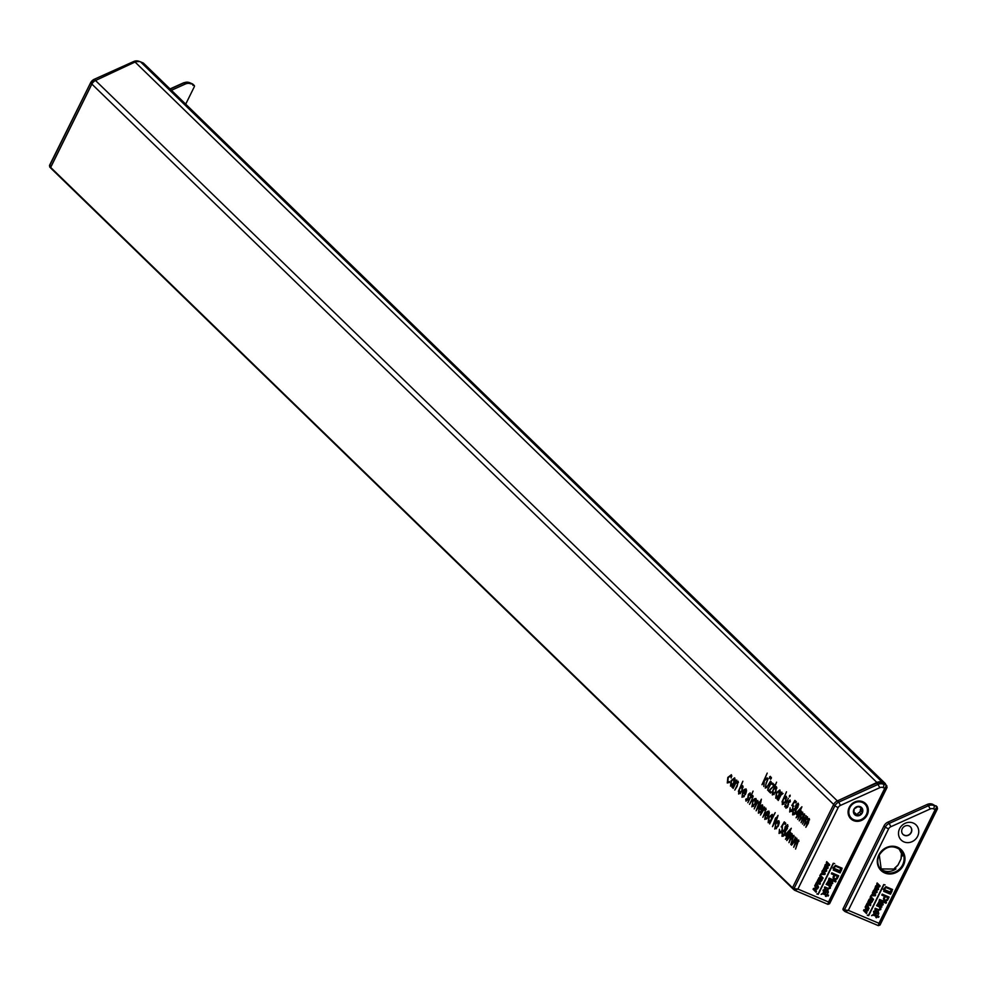 <?xml version="1.0" encoding="UTF-8"?>
<svg xmlns="http://www.w3.org/2000/svg" width="987" height="987" viewBox="0 0 987 987"><rect width="100%" height="100%" fill="white"/><g stroke="black" fill="none" stroke-linecap="round" stroke-linejoin="round"><path stroke-width="1.48" d="M734.92 780.495L732.009 787.367L732.366 785.652L730.516 786.108L731.17 780.569L734.636 777.805L735.315 780.668M738.362 791.327L742.866 781.223L740.879 786.244L742.767 785.714L742.113 791.253L738.646 794.017L738.794 791.512M746.456 800.136L747.566 799.297L748.417 794.313L750.145 792.869L750.268 794.683L749.701 795.152L749.651 793.856L748.504 795.411L747.912 799.581L745.975 801.136L745.753 799.297L746.332 798.767L746.641 800.21M750.33 794.14L748.775 794.597M797.323 815.274L795.571 813.572L801.9 806.786L798.076 816.002L796.065 817.804L797.323 815.274L798.249 815.657M790.266 810.919L792.573 809.044L792.882 805.75L791.796 805.528L794.893 800.395L796.398 801.863L795.843 802.986L794.584 801.777L792.968 804.479L792.882 809.402L789.686 812.03L790.093 807.835L790.266 810.919L791.512 811.487M793.869 806.169L791.796 805.528M784.69 806.761L788.329 798.409L784.69 806.761M786.429 807.193L787.54 806.367L788.391 801.382L790.118 799.939L790.242 801.74L789.674 802.221L789.625 800.913L788.749 801.666L787.885 806.638L785.96 808.193L785.726 806.367L786.306 805.824L787.305 807.588M789.563 800.876L790.303 801.185L788.749 801.666M769.552 778.225L769.576 776.966L770.341 776.35L769.428 778.175L770.193 777.559M770.316 777.275L769.576 776.966L770.341 776.35M767.553 790.118L771.192 781.766L770.933 783.259L772.402 783.135L770.304 784.714L767.553 790.118M772.056 792.29L776.572 782.185L774.573 787.207L776.461 786.676L775.807 792.216L772.34 794.979L772.488 792.475M778.225 800.482L781.864 792.117L781.605 793.622L783.061 793.499L780.976 795.078L778.225 800.482M752.489 801.345L754.278 798.853L755.956 798.52L756.326 800.839L755.277 804.047L751.847 806.835L752.896 801.518M759.311 801.987L759.78 802.443L761.384 799.199L760.582 803.221L756.141 810.796L759.311 801.987M766.183 809.451L763.37 810.327L760.483 815.015L764.456 806.984L764.074 808.748L765.875 808.156L764.876 813.202L762.84 817.31L765.246 811.339L765.172 808.982L766.196 809.402M772.513 817.113L775.214 812.634L769.638 823.911L769.996 822.196L768.145 822.664L768.811 817.113L772.266 814.361L772.92 817.285M794.19 836.668L793.375 836.322L790.501 839.542L788.958 842.664L791.537 834.533L786.787 840.554L790.747 832.522L790.39 834.237L792.08 833.596L791.981 836.371L793.93 835.397L790.797 844.453L793.24 836.223L794.19 836.631M792.351 834.879L791.401 834.434L792.351 834.842M761.976 784.702L767.22 773.105L764.333 779.952L767.17 777.855L767.652 778.324L764.345 780.742L763.815 786.491L763.802 781.001L761.976 784.702M779.656 832.374L781.963 830.499L782.284 827.205L781.186 826.983L784.283 821.863L785.8 823.331L785.233 824.453L783.986 823.232L782.358 825.934L782.284 830.857L779.076 833.484L779.483 829.302L779.656 832.374L780.902 832.954M782.037 827.057L781.186 826.983M775.646 817.853L776.115 818.309L778.052 815.385L776.917 819.087L772.476 826.662L775.646 817.853M792.536 888.411L50.991 168.271A0.703 0.642 -45.8 0 1 50.695 167.395L91.877 84.08A7.069 6.44 -45.8 0 1 95.505 80.515L135.046 62.033A7.069 6.44 -45.8 0 1 140.524 61.848L143.251 62.995A0.703 0.642 -45.8 0 1 143.559 63.304M802.493 824.046L806.132 815.694L805.774 817.409L807.452 816.767L807.354 819.543L809.303 818.568L808.328 823.269L805.836 827.303L808.612 819.395L809.574 819.802L808.76 819.494L803.998 825.514L806.774 817.606L807.736 818.013L806.91 817.705L804.158 820.666L802.493 824.046M775.4 823.577L777.176 821.085L778.854 820.752L779.224 823.072L778.175 826.292L774.746 829.068L775.807 823.75M787.725 824.774L787.355 828.648L785.701 830.437L784.961 834.052L783.567 836.051L781.988 836.31L782.42 831.708L784.64 829.401L785.245 826.551L787.515 824.638M798.964 841.294L798.15 840.949L795.263 844.169L793.721 847.29L796.312 839.16L791.549 845.18L795.522 837.149L795.164 838.864L796.854 838.234L796.743 841.01L798.693 840.023L795.571 849.079L798.002 840.85L798.964 841.257M796.312 839.16L797.126 839.481L796.312 839.16M786.713 836.729L784.973 835.039L791.303 828.253L787.466 837.469L785.467 839.271L786.713 836.729L787.638 837.124M765.233 818.371L767.059 817.643L767.133 818.396L764.789 819.407L765.48 813.954L767.109 811.573L768.91 811.092L769.206 813.732L768.12 816.804L765.715 814.46L765.233 818.371L766.578 819M758.818 812.141L760.644 811.413L760.706 812.153L758.374 813.165L759.052 807.711L760.693 805.33L762.482 804.861L762.791 807.489L761.705 810.561L759.299 808.23L758.818 812.141L760.163 812.757L759.262 812.326M754.204 808.908L757.843 800.556L757.584 802.061L759.052 801.937L756.955 803.517L754.204 808.908M747.825 802.727L753.069 791.13L751.045 796.213L752.896 795.547L751.884 800.593L749.528 804.368L752.267 798.73L752.193 796.361L753.204 796.793L750.379 797.718L747.825 802.727M780.137 792.647L777.225 799.507L777.583 797.804L775.733 798.261L776.387 792.721L779.853 789.958L780.532 792.82M773.5 785.455L772.068 784.073L772.562 783.086L774.585 785.06L769.539 790.587L771.057 792.055L770.576 793.042L768.441 790.982L774.018 785.677M765.776 787.145L767.331 786.429L770.526 781.112L768.589 785.023L765.283 788.119L766.22 782.617L768.12 778.78L765.727 784.751L765.776 787.145L766.973 787.7M770.588 779.236L770.613 777.966L771.378 777.349L770.465 779.187L771.229 778.57M771.353 778.287L770.613 777.966L771.378 777.349M789.452 796.928L789.44 795.732L790.168 795.177L789.329 796.867L790.056 796.336M790.168 796.04L789.44 795.732L790.168 795.177M781.975 801.925L786.479 791.821L784.492 796.83L786.38 796.299L785.726 801.839L782.259 804.602L782.407 802.11M798.323 803.319L797.965 807.181L796.299 808.982L795.571 812.585L794.165 814.596L792.598 814.855L793.03 810.253L795.238 807.946L795.855 805.096L798.125 803.184M797.718 819.42L801.358 811.055L801 812.782L802.69 812.141L802.591 814.917L804.528 813.93L803.554 818.642L801.074 822.664L803.837 814.768L804.8 815.176L803.986 814.867L799.236 820.876L801.999 812.98L802.962 813.387L802.147 813.078L799.396 816.039L797.718 819.42M742.434 796.225L744.26 795.497L744.321 796.25L741.99 797.249L742.668 791.808L744.309 789.427L746.098 788.946L746.406 791.586L745.321 794.658L742.915 792.314L742.434 796.225L743.779 796.854M733.094 788.416L736.734 780.063L736.351 781.827L738.165 781.235L737.153 786.281L734.797 790.069L737.523 784.418L737.462 782.062L738.473 782.494L735.648 783.407L733.094 788.416M731.91 776.078L730.911 775.659L728.196 777.682L727.777 782L729.455 781.531L729.455 782.346L727.283 782.975L727.826 777.448L731.416 774.696L731.194 778.015L730.664 775.486L731.91 776.016M727.777 782L729.171 782.642M839.851 799.791L876.9 782.469L135.046 62.033M140.524 61.848L882.378 782.272L885.105 783.431L143.251 62.995M143.436 63.119L885.29 783.555A0.703 0.642 134.2 0 1 885.401 784.307L885.388 784.332M882.378 782.272A7.069 6.44 134.2 0 0 876.9 782.469M792.536 887.856A0.703 0.642 134.2 0 0 792.771 888.67M776.72 819.494L775.153 818.828M776.609 819.703L775.634 819.296M779.286 821.986L777.176 821.085M780.927 832.917L780.026 832.534M785.516 823.886L783.986 823.232M786.294 830.104L784.64 829.401M765.024 780.248L764.333 779.952M788.008 836.322L784.973 835.039M766.615 818.963L765.678 818.568M768.626 815.694L765.715 814.46M767.948 811.919L767.109 811.573M767.627 814.855L765.48 813.954M762.198 809.451L759.299 808.23M761.532 805.688L760.693 805.33M761.211 808.624L759.052 807.711M760.385 803.628L758.818 802.962M760.274 803.837L759.287 803.43M756.387 799.741L754.278 798.853M775.301 787.515L774.573 787.207M774.536 785.121L772.068 784.073M771.044 792.08L768.441 790.982M767.01 787.663L766.196 787.318M788.465 804.553L787.823 804.282M787.318 807.576L786.627 807.28M785.208 797.138L784.492 796.83M791.537 811.462L790.624 811.08M796.127 802.419L794.584 801.777M796.891 808.637L795.238 807.946M798.619 814.855L795.571 813.572M748.491 797.496L747.85 797.225M743.816 796.817L742.878 796.41M745.814 793.536L742.915 792.314M745.148 789.773L744.309 789.427M744.827 792.709L742.668 791.808M741.607 786.553L740.879 786.244M736.968 782.086L736.351 781.827M729.208 782.605L728.27 782.21M782.74 803.615L785.393 801.518L785.886 797.286L783.234 799.384L782.74 803.615L784.036 804.22M786.812 797.681L785.689 797.151L786.812 797.632M784.073 804.183L783.16 803.8M772.833 793.992L775.474 791.895L775.967 787.651L773.314 789.748L772.833 793.992L774.116 794.584M776.905 788.045L775.77 787.527L776.905 787.996M774.153 794.547L773.253 794.165M780.285 791.34L779.36 790.957L776.72 793.054L776.226 797.286L778.879 795.189L779.162 790.821L780.285 791.29M772.673 815.731L771.785 815.348L769.132 817.446L768.639 821.69L771.291 819.592L771.575 815.213L772.673 815.669M768.639 821.69L769.922 822.27M769.959 822.233L769.07 821.863M735.068 779.187L734.143 778.805L731.503 780.902L731.009 785.134L733.662 783.036L733.946 778.669L735.068 779.138M739.127 793.03L741.78 790.932L742.273 786.688L739.621 788.786L739.127 793.03L740.423 793.622L739.559 793.203M743.211 787.083L742.076 786.565L743.199 787.034M756.387 799.889L755.462 799.507L752.822 801.666L752.328 805.848L754.944 803.739L755.277 799.371L756.387 799.852M752.328 805.848L753.612 806.428M753.649 806.404L752.748 806.021M775.227 828.081L777.842 825.971L778.175 821.616L779.298 822.085L778.361 821.739L775.72 823.911L775.227 828.081L776.51 828.673L775.646 828.253M796.336 809.463L795.473 809.106L793.338 810.598L793.153 813.732L795.226 812.289L795.288 808.97L796.336 809.414M793.153 813.732L794.436 814.324M794.473 814.287L793.61 813.917M785.726 830.918L784.875 830.56L782.728 832.066L782.543 835.187L784.628 833.744L784.677 830.425L785.726 830.869M782.543 835.187L783.826 835.792M783.863 835.742L782.999 835.384M768.281 815.496L768.441 812.104L766.233 813.51L768.639 815.644M769.342 812.486L767.368 812.178M761.865 809.254L762.013 805.861L759.817 807.28L762.211 809.414M762.926 806.243L760.952 805.947M745.481 793.351L745.629 789.945L743.433 791.364L745.827 793.499M746.542 790.34L744.568 790.032M787.268 835.607L789.637 830.832L786.17 834.533L787.675 835.779M797.878 814.139L800.235 809.377L796.78 813.078L798.286 814.312M798.656 804.812L796.176 805.429L796.028 807.971L797.656 806.823L797.582 804.306L798.668 804.763M796.028 807.971L797.101 808.452M797.126 808.427L796.312 808.094M785.418 829.425L787.046 828.29L786.972 825.774L788.058 826.23L785.566 826.884L785.418 829.425L786.491 829.919M786.516 829.894L785.714 829.549M185.704 104.166L194.328 86.72A1.295 1.184 134.2 0 0 193.797 85.104L192.169 83.759M193.033 85.474L192.514 83.907L189.603 82.674L193.797 85.104M190.886 83.87A7.316 6.65 134.2 0 0 185.334 84.031L184.075 82.822L170.171 89.089M171.417 90.298L185.334 84.031M50.818 166.976L91.742 84.166L90.508 82.945L49.572 165.754L50.818 166.976A1.258 1.147 134.2 0 0 50.682 167.42L792.536 887.819M134.466 62.304L133.652 61.527L94.345 79.231L95.603 80.441L97.997 79.355M95.603 80.441A7.316 6.65 134.2 0 0 91.742 84.166M49.918 165.051L50.633 167.852M901.032 858.924L898.047 865.031A13.793 12.547 -45.8 0 1 894.962 867.881L895.974 868.93A13.793 12.547 -45.8 0 1 880.515 868.942L895.69 869.053M917.626 836.273A10.61 9.66 134.2 0 0 913.283 823.059A10.61 9.66 134.2 0 0 899.626 828.673A10.61 9.66 134.2 0 0 903.969 841.899A10.61 9.66 134.2 0 0 917.626 836.273M902.241 828.747A5.305 4.824 -45.8 0 1 910.433 826.847A5.305 4.824 -45.8 0 1 911.235 832.547A5.305 4.824 -45.8 0 1 903.043 834.459A5.305 4.824 -45.8 0 1 902.241 828.747M910.322 826.736A5.305 4.824 -45.8 0 1 902.932 834.348M885.894 886.659L883.291 889.447L889.916 892.248L892.581 889.509L885.894 886.659L883.291 889.447M883.994 890.508L883.661 891.335L890.508 894.222L892.162 890.879L889.953 893.038L883.994 890.508L883.661 891.335M876.641 910.865L874.741 914.702L873.581 914.221L871.57 915.652L873.298 915.159L876.37 916.454L875.864 917.491L876.308 916.429M875.864 917.491L876.579 917.787L877.085 916.763L878.578 917.379L878.998 916.528L877.529 915.874L878.775 913.629L878.097 910.483L880.811 909.508L880.749 907.435L881.934 906.942L877.603 905.079L880.848 906.103L883.168 904.734L882.6 901.834L882.477 904.376L881.083 905.19L881.181 901.18L886.055 903.241L886.474 902.377L884.784 901.662L887.56 900.206L889.102 897.06L882.267 894.173L881.798 895.123L884.586 896.307L883.513 898.491L884.13 901.39L879.639 899.49L878.183 904.006L876.567 905.708L879.355 906.893L880.157 909.076L878.64 909.718L875.284 908.299L874.864 909.15L876.555 909.866L873.569 911.482L874.396 913.419M876.505 909.817L873.507 911.433L874.1 914.369M879.306 906.843L880.108 909.027L878.59 909.656L875.235 908.25L874.864 909.15M879.775 900.551L876.567 905.708M883.982 901.304L879.577 899.441L879.207 900.341M884.525 896.282L883.451 898.441L884.081 901.341M889.102 897.06L882.205 894.123L881.798 895.123M886.474 902.377L884.957 901.711M881.033 905.141L882.427 904.326L882.551 901.785M867.413 915.06L868.696 915.628L883.982 884.71L885.092 884.895L883.698 884.562L868.412 915.48L867.351 915.356M875.703 886.684L872.989 892.199M877.381 884.426L876.678 885.857L875.728 885.808L874.605 889.534M874.655 889.583L873.248 890.767L872.298 894.876L870.916 895.69L875.259 895.801L875.691 894.938L873.631 892.84L876.357 891.261L875.173 893.334L877.098 892.31L876.727 890.434L878.553 889.361L878.146 887.473L875.395 889.053L875.309 888.115L876.789 886.758L879.688 886.832L880.12 885.968L877.135 882.946L876.678 885.857M878.442 887.658L875.346 889.003L875.259 888.066M876.308 891.212L875.173 893.334M872.952 893.395L870.916 895.69M872.767 891.964L872.348 892.803M870.793 897.763L867.844 901.748L868.239 903.537M867.955 903.376L869.559 903.278L870.065 904.117L872.446 901.489L869.152 900.07M872.446 901.489L869.078 900.07L873.1 900.169L873.532 899.305L870.546 896.282L870.09 899.194M869.51 903.228L870.003 904.067L869.51 903.228M866.376 905.844L865.155 906.991L866.117 909.656M866.179 909.706L869.016 908.645L868.029 905.955L866.734 905.819L867.437 904.388L870.398 905.647L870.805 904.808L867.166 903.265L865.204 907.041L866.179 909.706L865.463 909.237M870.805 904.808L867.117 903.216L865.969 905.696M867.968 905.906L866.685 905.758M864.92 911.174L866.487 913.543L866.956 912.617L865.957 911.124L867.832 910.841L868.301 909.891L863.909 909.706L863.502 910.545L866.487 913.543M843.095 908.706L884.019 825.885L885.327 827.143L844.391 909.952L843.095 908.706A1.258 1.147 134.2 0 0 843.614 910.285L844.378 911.001M887.881 822.171L927.188 804.454L928.471 805.725L889.164 823.429L887.881 822.171A7.316 6.65 134.2 0 0 884.019 825.885M932.74 804.306L936.91 806.811L932.74 804.306A7.316 6.65 134.2 0 0 927.188 804.454M880.009 925.041L878.368 925.646L878.961 923.289L848.327 910.359L888.559 828.957A4.441 4.047 -45.8 0 1 890.903 826.699L930.21 808.982A4.441 4.047 -45.8 0 1 933.591 808.896L935.17 809.562L937.502 808.723L936.91 806.811L935.17 809.562L878.961 923.289L880.009 925.041L937.502 808.723M843.305 910.088L844.897 911.482L844.391 909.952L848.327 910.359L845.045 911.581L878.368 925.646M892.162 890.879L889.953 893.038M890.015 893.087L884.044 890.57M891.717 889.953L889.842 891.878L884.155 889.484M889.892 891.94L884.142 889.509L886.042 887.547L891.792 889.978L889.842 891.878M892.581 889.509L885.956 886.708M876.789 915.603L875.543 915.035M877.418 911.198L878.085 913.271L875.95 914.172L877.825 911.482M877.369 911.149L878.035 913.222L875.888 914.122M880.17 901.662L880.12 904.771L879.281 904.413L878.948 902.352L880.453 901.834M880.12 901.612L880.071 904.721L879.01 904.215M884.92 900.588L884.438 898.491L885.364 896.628L887.868 897.689L886.943 899.552L884.92 900.588L886.894 899.502L887.806 897.664M878.998 916.528L877.517 915.899M881.934 906.942L877.603 905.067M879.355 906.893L879.972 907.275M874.741 914.702L876.703 910.89L874.272 911.815L874.42 913.444M874.79 914.752L873.643 914.27L871.62 915.702M885.092 884.895L883.747 884.611L868.461 915.529L867.462 915.109M876.357 891.261L876.444 891.952M875.346 889.003L875.309 888.115M877.196 882.995L876.777 883.846M876.727 885.907L875.728 885.808M875.777 885.857L875.346 886.721M873.495 893.926L874.581 894.987L873.014 894.913L873.495 893.926L874.581 894.975L873.026 894.864M877.924 884.957L879.01 886.018L877.431 885.944L877.924 884.957L879.01 886.005L877.455 885.894M877.024 889.583L873.939 892.001L875.222 889.941L877.813 888.312L877.949 889.065L873.89 891.94L873.803 891.014M873.89 891.94L873.853 891.064M877.813 888.312L876.974 889.534M877.764 888.263L877.887 889.016M870.139 899.243L869.189 899.194L867.894 901.797L868.289 903.598M869.559 903.278L870.065 904.117M870.596 896.332L870.176 897.183M871.336 898.293L872.422 899.367L870.842 899.28L871.336 898.293L872.422 899.354L870.867 899.231M869.572 902.389L868.745 902.772L868.572 901.958L869.016 901.057L870.016 901.476L868.696 902.723L868.523 901.908M868.696 902.723L868.572 901.958M871.027 902.846L870.324 903.253L870.559 901.711L871.41 902.069L871.027 902.846L870.09 902.5M870.275 903.204L870.139 902.562M869.954 901.452L869.51 902.34M871.348 902.044L870.978 902.797M867.561 906.745L868.301 908.311L866.537 908.817L865.883 907.324L867.61 906.794L868.35 908.361L866.586 908.867L865.883 907.324M867.61 906.794L868.301 908.311M868.301 909.891L865.34 910.31M865.389 910.359L863.909 909.706M863.97 909.755L863.551 910.594M899.65 849.239A13.793 12.547 -45.8 0 1 902.377 855.988L901.328 855.026A13.793 12.547 -45.8 0 1 901.008 859.035M895.616 869.115L894.753 868.104M894.925 867.906L898.01 864.982L900.983 858.974L901.328 855.026A0.703 0.642 132.7 0 1 901.39 854.656L902.278 855.347M867.191 814.978A10.61 9.66 134.2 0 0 862.848 801.752A10.61 9.66 134.2 0 0 849.202 807.378A10.61 9.66 134.2 0 0 853.545 820.604A10.61 9.66 134.2 0 0 867.191 814.978M792.672 887.412L833.596 804.59L834.903 805.836L793.967 888.658L792.672 887.412A1.258 1.147 134.2 0 0 793.178 888.991L793.955 889.706M837.457 800.864L876.764 783.16L878.035 784.431L838.728 802.135L837.457 800.864A7.316 6.65 134.2 0 0 833.596 804.59M882.316 783.012L886.486 785.504L882.316 783.012A7.316 6.65 134.2 0 0 876.764 783.16M835.471 865.365L832.868 868.141L839.493 870.941L842.158 868.215L835.471 865.365L832.868 868.141M833.559 869.214L833.238 870.04L840.085 872.927L841.738 869.572L839.53 871.743L833.559 869.214L833.238 870.04M826.205 889.558L824.305 893.408L823.158 892.914L821.147 894.345L822.862 893.852L825.946 895.16L825.428 896.196L825.885 895.123M825.428 896.196L826.156 896.492L826.662 895.456L828.155 896.085L828.574 895.234L827.094 894.58L828.352 892.322L827.723 889.238L830.388 888.201L830.314 886.141L831.51 885.647L827.168 883.784L830.425 884.808L832.744 883.439L832.177 880.54L832.053 883.081L830.659 883.883L830.746 879.873L835.631 881.934L836.051 881.083L834.348 880.367L837.124 878.899L838.679 875.765L831.831 872.878L831.362 873.828L834.163 875.013L833.077 877.196L833.707 880.096L829.203 878.196L827.76 882.711L826.131 884.414L828.932 885.586L829.734 887.782L828.204 888.411L824.861 886.992L824.429 887.856L826.131 888.571L823.133 890.188L823.726 893.124L823.972 892.125M826.082 888.522L823.084 890.138L823.676 893.062M828.883 885.536L829.672 887.732L828.155 888.362L824.799 886.943L824.429 887.856M829.339 879.257L826.131 884.414M833.559 879.997L829.154 878.146L828.784 879.047M834.101 874.976L833.028 877.147L833.645 880.046M838.679 875.765L831.782 872.816L831.362 873.828M836.051 881.083L834.521 880.416M832.115 880.49L832.004 883.032L830.462 883.747M816.989 893.766L818.272 894.333L833.546 863.415L834.669 863.588L833.262 863.267L817.989 894.185L816.915 894.049M825.28 865.377L822.566 870.904M826.958 863.131L826.255 864.563L825.305 864.501L824.182 868.239M824.231 868.289L821.912 871.509L822.578 872.15L821.875 873.581L820.493 874.396L824.836 874.507L825.255 873.643L823.207 871.546L825.934 869.954L824.737 872.039L826.662 871.015L826.292 869.14L828.118 868.066L827.723 866.179L824.972 867.758L824.885 866.82L826.366 865.463L829.265 865.537L829.697 864.674L826.711 861.639L826.255 864.563M828.007 866.352L824.91 867.696L824.824 866.771M825.885 869.905L824.737 872.039M822.529 872.101L820.493 874.396M822.331 870.657L821.912 871.509M820.37 876.468L817.421 880.453L817.816 882.242M817.865 882.292L819.136 881.983L819.629 882.822L822.023 880.194L818.655 878.775L822.677 878.874L823.096 878.011L820.172 875.025L820.419 876.518L819.716 877.949L818.766 877.887L817.507 882.057M820.172 875.025L819.753 875.876M822.023 880.194L818.729 878.775M819.074 881.934L819.58 882.773L819.074 881.934M815.953 884.549L814.731 885.684L815.694 888.362M815.015 887.918L818.593 887.35L817.594 884.66L816.311 884.512L817.014 883.094L819.975 884.34L820.333 883.451L816.693 881.922L814.781 885.734L815.743 888.411M817.544 884.611L816.249 884.463M814.497 889.879L816.064 892.248L816.52 891.31L815.533 889.83L817.865 888.596L813.485 888.411L813.066 889.25L816.064 892.248M829.586 903.747L827.945 904.351L828.537 901.995L797.903 889.053L838.136 807.662A4.441 4.047 -45.8 0 1 840.48 805.404L879.787 787.688A4.441 4.047 -45.8 0 1 883.155 787.601L884.747 788.268L887.079 787.429L886.486 785.504L884.747 788.268L828.537 901.995L829.586 903.747L887.079 787.429M792.869 888.781L794.473 890.188L793.967 888.658L797.903 889.053L794.621 890.274L827.945 904.351M841.738 869.572L839.53 871.743M839.579 871.792L833.62 869.263M841.294 868.646L839.406 870.583L833.731 868.19L835.619 866.253L841.368 868.683L839.406 870.583M839.468 870.633L833.719 868.202M842.158 868.215L835.52 865.414M826.366 894.308L825.107 893.741M826.995 889.892L827.661 891.977L825.514 892.877L827.402 890.188M826.933 889.842L827.599 891.927L825.465 892.828M829.746 880.367L829.697 883.464L828.858 883.118L828.525 881.058L830.03 880.54M829.697 880.305L829.635 883.414L828.809 883.069M834.496 879.294L834.003 877.196L834.928 875.333L837.445 876.394L836.52 878.257L834.496 879.294L836.47 878.208L837.383 876.37M828.574 895.234L827.081 894.604M831.51 885.647L827.18 883.772M824.305 893.408L826.267 889.595L823.849 890.521L823.997 892.149M824.367 893.457L823.207 892.976L821.196 894.395M834.669 863.588L833.324 863.317L817.989 894.185M818.038 894.234L817.039 893.815M825.934 869.954L826.008 870.657M824.91 867.696L824.885 866.82M826.761 861.7L826.341 862.539M826.304 864.612L825.305 864.501M825.354 864.55L824.922 865.426M823.072 872.619L824.157 873.692L822.578 873.606L823.072 872.619L824.157 873.68L822.603 873.569M827.501 863.65L828.587 864.723L827.007 864.637L827.501 863.65L828.587 864.711L827.032 864.6M826.6 868.289L823.516 870.694L824.787 868.646L827.39 867.018L827.513 867.77L823.466 870.645L823.38 869.707M823.466 870.645L823.429 869.769M827.39 867.018L826.538 868.239M827.34 866.968L827.464 867.709M819.136 881.983L819.629 882.822M820.9 876.987L821.998 878.048L820.419 877.974L820.9 876.987L821.998 878.048L820.444 877.936M819.136 881.095L818.322 881.477L818.149 880.651L818.593 879.762L819.592 880.182L818.272 881.428L818.1 880.601M818.272 881.428L818.149 880.651M820.604 881.551L819.901 881.959L820.135 880.404L820.987 880.774L820.604 881.551L819.666 881.206M819.839 881.897L819.716 881.255M819.531 880.157L819.087 881.046M820.925 880.737L820.542 881.502M820.382 883.513L816.693 881.922M816.742 881.971L815.546 884.401M817.137 885.45L817.865 887.017L816.113 887.523L815.459 886.018L817.187 885.499L817.927 887.066L816.163 887.572L815.459 886.018M817.187 885.499L817.865 887.017M817.865 888.596L814.904 889.003M814.954 889.065L813.485 888.411M813.535 888.46L813.128 889.299M857.925 815.83L854.421 812.844A1.727 1.579 -45.8 0 1 855.47 813.263L857.925 815.83A4.947 4.503 -45.8 0 1 853.928 813.695L854.89 813.954L853.928 813.695A4.947 4.503 -45.8 0 1 858.295 806.367A4.947 4.503 -45.8 0 1 862.107 813.239A4.947 4.503 -45.8 0 1 857.925 815.83L862.107 813.239L862.293 808.501L858.295 806.367L854.113 808.958L854.125 809.994L854.113 808.958M853.792 803.295A9.722 8.846 -45.8 0 1 864.883 804.121A9.722 8.846 -45.8 0 1 862.441 818.889A9.722 8.846 -45.8 0 1 851.337 818.075A9.722 8.846 -45.8 0 1 853.792 803.295M861.873 811.98L860.516 810.537L859.295 812.585A1.727 1.579 -45.8 0 0 857.974 813.399L857.024 814.892M860.516 810.537A1.727 1.579 -45.8 0 1 860.578 809.032L861.972 809.562M853.928 813.695L854.125 809.994M859.072 806.934L858.456 806.7A1.727 1.579 -45.8 0 1 858.246 806.428M862.293 808.501L861.108 808.02M859.085 807.058A1.727 1.579 -45.8 0 1 858.456 806.7M833.67 804.454L91.877 84.08M95.505 80.515L837.334 800.926M194.118 85.314L192.514 83.907M189.282 82.55A2.825 1.11 -67.1 0 1 189.467 82.587A2.825 1.11 -67.1 0 1 189.603 82.674A7.279 6.625 134.2 0 0 184.075 82.822L183.755 82.97M138.859 61.256A2.825 1.11 -67.1 0 1 139.044 61.293A2.825 1.11 -67.1 0 1 139.179 61.379A7.279 6.625 134.2 0 0 133.652 61.527L94.345 79.231A7.279 6.625 134.2 0 0 90.508 82.945L94.012 79.392M50.707 168.049L50.078 167.284M139.673 61.552L133.319 61.675M90.644 82.674L49.498 165.409L49.745 167.062M878.837 854.915A14.497 13.201 -45.8 0 1 897.504 847.228A14.497 13.201 -45.8 0 1 903.438 865.303A14.497 13.201 -45.8 0 1 884.771 872.977A14.497 13.201 -45.8 0 1 878.837 854.915M902.624 864.846A13.793 12.547 134.2 0 0 900.539 850.004A13.793 12.547 134.2 0 0 879.232 854.964A13.793 12.547 134.2 0 0 881.317 869.794A13.793 12.547 134.2 0 0 902.624 864.846M893.741 870.139L894.716 868.165A0.703 0.642 -43.6 0 1 894.962 867.881L894.913 867.844A0.703 0.703 0 0 0 894.678 868.116L893.654 870.176M845.242 911.63L878.245 925.572L879.824 924.918M879.91 924.757L937.082 809.069M937.428 808.378L936.91 806.811M890.903 826.699L889.164 823.429A7.279 6.625 134.2 0 0 885.327 827.143L888.559 828.957M933.591 808.896A2.825 1.11 112.9 0 0 933.998 805.577A7.279 6.625 134.2 0 0 928.471 805.725L930.21 808.982M901.427 854.582L901.921 853.582M903.574 834.829L904.845 835.36M901.328 854.878L901.291 854.964A0.703 0.703 0 0 1 901.365 854.594L901.896 853.496M794.819 890.336L827.822 904.277L829.401 903.623M829.475 903.463L886.659 787.774M886.992 787.083L886.486 785.504M840.48 805.404L838.728 802.135A7.279 6.625 134.2 0 0 834.903 805.836L838.136 807.662M883.155 787.601A2.825 1.11 112.9 0 0 883.562 784.283A7.279 6.625 134.2 0 0 878.035 784.431L879.787 787.688M857.802 814.016L858.764 814.941M859.936 812.696L860.898 813.621M50.806 168.16L792.66 888.584M792.647 805.589L793.869 806.108M749.589 793.819L750.33 794.128M768.244 811.968L769.342 812.424M761.816 805.725L762.926 806.194M745.432 789.822L746.542 790.279M192.823 84.105L189.467 82.587L183.829 82.711L170.011 88.929M881.317 869.794L879.269 855.026C885.425 846.192 892.507 844.514 900.539 850.004M937.255 807.033L936.009 805.774M904.894 835.372L903.537 834.805M898.849 848.376L902.315 855.26M886.819 785.738L885.573 784.48M861.848 811.943L860.886 811.018"/></g></svg>
